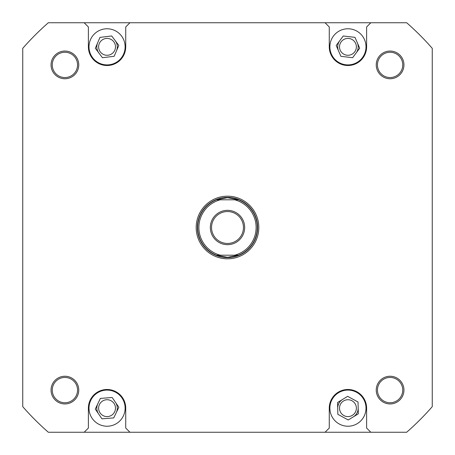<?xml version="1.0" encoding="UTF-8"?>
<svg xmlns="http://www.w3.org/2000/svg" width="455" height="455" viewBox="0 0 455 455"><rect width="100%" height="100%" fill="white"/><g stroke="black" fill="none" stroke-linecap="round" stroke-linejoin="round"><path stroke-width="0.68" d="M337.707 408.414A10.237 10.237 0 0 1 342.604 399.427M358.176 407.908A10.237 10.237 0 0 1 353.279 416.899M98.616 413.948A10.237 10.237 0 0 1 97.825 403.739M115.507 402.374A10.237 10.237 0 0 1 116.292 412.583M338.543 50.892A10.237 10.237 0 0 1 339.726 40.728M357.34 42.781A10.237 10.237 0 0 1 356.151 52.951M98.871 52.985A10.237 10.237 0 0 1 97.643 42.827M115.246 40.688A10.237 10.237 0 0 1 116.474 50.852M329.875 46.837A18.064 18.064 0 0 0 347.938 64.906A18.064 18.064 0 0 0 366.008 46.837A18.064 18.064 0 0 0 347.938 28.773A18.064 18.064 0 0 0 329.875 46.837M88.992 46.837A18.064 18.064 0 0 0 107.061 64.906A18.064 18.064 0 0 0 125.125 46.837A18.064 18.064 0 0 0 107.061 28.773A18.064 18.064 0 0 0 88.992 46.837M88.992 408.163A18.064 18.064 0 0 0 107.061 426.227A18.064 18.064 0 0 0 125.125 408.163A18.064 18.064 0 0 0 107.061 390.094A18.064 18.064 0 0 0 88.992 408.163M329.875 408.163A18.064 18.064 0 0 0 347.938 426.227A18.064 18.064 0 0 0 366.008 408.163A18.064 18.064 0 0 0 347.938 390.094A18.064 18.064 0 0 0 329.875 408.163M376.245 390.094A13.849 13.849 0 0 1 390.094 376.245A13.849 13.849 0 0 1 403.949 390.094A13.849 13.849 0 0 1 390.094 403.949A13.849 13.849 0 0 1 376.245 390.094M402.743 390.094A12.649 12.649 0 0 0 390.094 377.451A12.649 12.649 0 0 0 377.451 390.094A12.649 12.649 0 0 0 390.094 402.743A12.649 12.649 0 0 0 402.743 390.094M51.051 390.094A13.849 13.849 0 0 1 64.906 376.245A13.849 13.849 0 0 1 78.755 390.094A13.849 13.849 0 0 1 64.906 403.949A13.849 13.849 0 0 1 51.051 390.094M77.549 390.094A12.649 12.649 0 0 0 64.906 377.451A12.649 12.649 0 0 0 52.257 390.094A12.649 12.649 0 0 0 64.906 402.743A12.649 12.649 0 0 0 77.549 390.094M51.051 64.906A13.849 13.849 0 0 1 64.906 51.051A13.849 13.849 0 0 1 78.755 64.906A13.849 13.849 0 0 1 64.906 78.755A13.849 13.849 0 0 1 51.051 64.906M77.549 64.906A12.649 12.649 0 0 0 64.906 52.257A12.649 12.649 0 0 0 52.257 64.906A12.649 12.649 0 0 0 64.906 77.549A12.649 12.649 0 0 0 77.549 64.906M376.245 64.906A13.849 13.849 0 0 1 390.094 51.051A13.849 13.849 0 0 1 403.949 64.906A13.849 13.849 0 0 1 390.094 78.755A13.849 13.849 0 0 1 376.245 64.906M402.743 64.906A12.649 12.649 0 0 0 390.094 52.257A12.649 12.649 0 0 0 377.451 64.906A12.649 12.649 0 0 0 390.094 77.549A12.649 12.649 0 0 0 402.743 64.906M196.185 227.5A31.315 31.315 0 0 1 227.5 196.185A31.315 31.315 0 0 1 258.815 227.5A31.315 31.315 0 0 1 227.5 258.815A31.315 31.315 0 0 1 196.185 227.5M356.373 408.163A8.429 8.429 0 0 0 347.938 399.729A8.429 8.429 0 0 0 339.51 408.163A8.429 8.429 0 0 0 347.938 416.592A8.429 8.429 0 0 0 356.373 408.163M115.49 408.163A8.429 8.429 0 0 0 107.061 399.729A8.429 8.429 0 0 0 98.627 408.163A8.429 8.429 0 0 0 107.061 416.592A8.429 8.429 0 0 0 115.49 408.163M115.49 46.837A8.429 8.429 0 0 0 107.061 38.408A8.429 8.429 0 0 0 98.627 46.837A8.429 8.429 0 0 0 107.061 55.271A8.429 8.429 0 0 0 115.49 46.837M356.373 46.837A8.429 8.429 0 0 0 347.938 38.408A8.429 8.429 0 0 0 339.51 46.837A8.429 8.429 0 0 0 347.938 55.271A8.429 8.429 0 0 0 356.373 46.837M129.942 432.25L406.673 432.25A272.079 272.079 0 0 0 432.25 406.673L432.25 48.327A272.079 272.079 0 0 0 406.673 22.75L48.327 22.75A272.079 272.079 0 0 0 22.75 48.327L22.75 406.673A272.079 272.079 0 0 0 48.327 432.25L129.942 432.25L125.728 428.036L125.728 408.163A18.666 18.666 0 0 0 107.061 389.491A18.666 18.666 0 0 0 88.389 408.163L88.389 428.036L84.175 432.25M84.175 22.75L88.389 26.964L88.389 46.837A18.666 18.666 0 0 0 107.061 65.509A18.666 18.666 0 0 0 125.728 46.837L125.728 26.964L129.942 22.75M325.058 432.25L329.272 428.036L329.272 408.163A18.666 18.666 0 0 1 347.938 389.491A18.666 18.666 0 0 1 366.611 408.163L366.611 428.036L370.825 432.25M370.825 22.75L366.611 26.964L366.611 46.837A18.666 18.666 0 0 1 347.938 65.509A18.666 18.666 0 0 1 329.272 46.837L329.272 26.964L325.058 22.75M337.559 402.504L337.855 414.323L348.234 419.982L358.324 413.817L358.028 401.998L347.648 396.345L337.559 402.504M112.163 397.499L100.379 398.409L95.271 409.073L101.954 418.822L113.739 417.912L118.846 407.253L112.163 397.499M99.958 37.39L95.322 48.264L102.426 57.711L114.159 56.289L118.795 45.415L111.691 35.962L99.958 37.39M343.258 35.985L336.2 45.466L340.886 56.323L352.625 57.694L359.683 48.207L354.997 37.355L343.258 35.985M227.108 197.692A29.808 29.808 0 0 1 227.5 197.692L238.511 199.796L234.632 199.796A28.602 28.602 0 0 1 234.632 255.204L238.511 255.204A29.808 29.808 0 0 0 238.511 199.796L216.489 199.796A29.808 29.808 0 0 0 216.489 255.204L220.368 255.204A28.602 28.602 0 0 1 220.368 199.796L216.489 199.796L227.5 197.692A29.808 29.808 0 0 1 227.892 197.692M257.61 227.5A30.11 30.11 0 0 1 227.5 257.61A30.11 30.11 0 0 1 197.39 227.5A30.11 30.11 0 0 1 227.5 197.39A30.11 30.11 0 0 1 257.61 227.5M227.892 257.308A29.808 29.808 0 0 1 227.5 257.308A29.808 29.808 0 0 1 227.108 257.308M244.665 227.5A17.165 17.165 0 0 0 227.5 210.335A17.165 17.165 0 0 0 210.335 227.5A17.165 17.165 0 0 0 227.5 244.665A17.165 17.165 0 0 0 244.665 227.5M211.541 227.5A15.959 15.959 0 0 1 227.5 211.541A15.959 15.959 0 0 1 243.459 227.5A15.959 15.959 0 0 1 227.5 243.459A15.959 15.959 0 0 1 211.541 227.5M220.368 255.204L238.511 255.204L227.5 257.308L216.489 255.204L220.368 255.204"/></g></svg>
